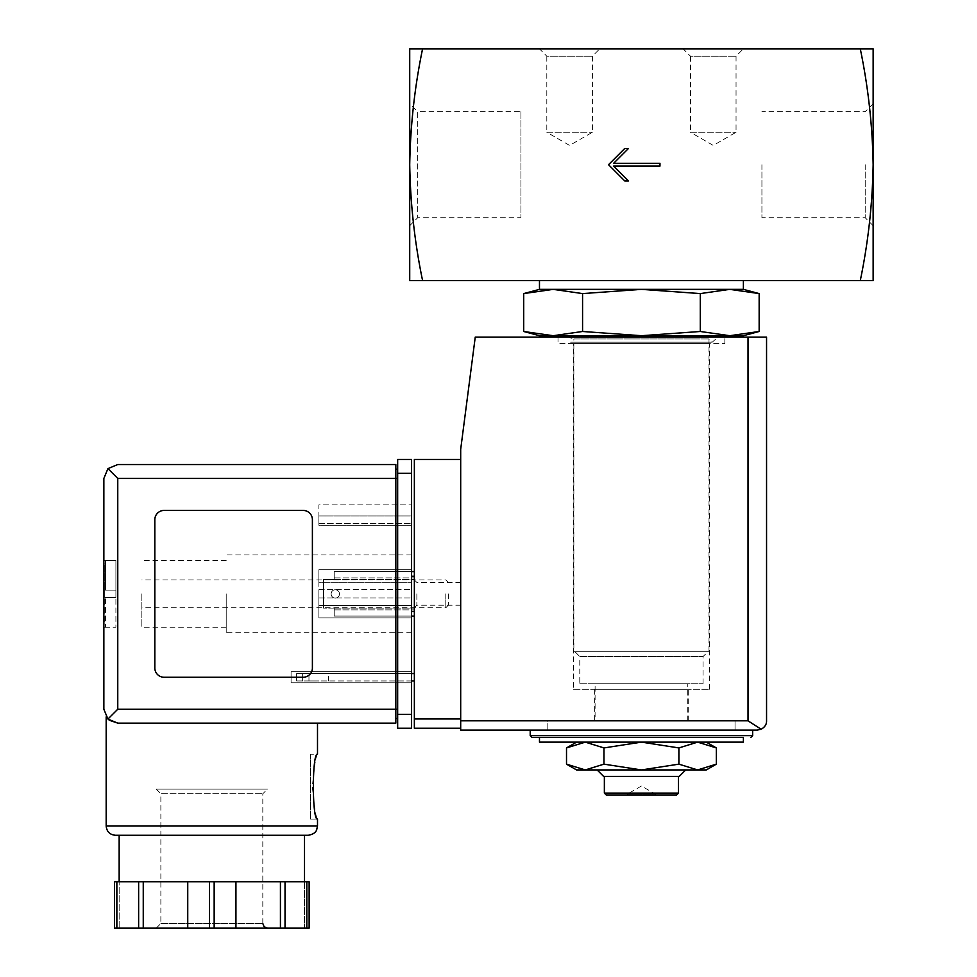 <?xml version="1.0" encoding="UTF-8"?>
<svg xmlns="http://www.w3.org/2000/svg" width="977" height="977" viewBox="0 0 977 977"><rect width="100%" height="100%" fill="white"/><g stroke="black" fill="none" stroke-linecap="round" stroke-linejoin="round"><path stroke-width="0.73" stroke-dasharray="4.88 3.66" d="M585.247 742.129L641.425 742.129L576.552 742.129L585.247 742.129L603.969 747.93L641.425 742.129L697.615 742.129L641.425 742.129L678.893 747.93L697.615 742.129L716.349 747.93M697.615 742.129L706.31 742.129L697.615 742.129M595.091 683.741L687.771 683.741L595.091 683.741L595.091 720.818L687.771 720.818L595.091 720.818M743.387 335.709L729.721 335.709L700.289 331.484L641.425 335.709L582.573 331.484L553.141 335.709L523.709 331.484M729.721 335.709L539.475 335.709M579.788 683.741L703.061 683.741L579.788 683.741L579.788 656.544L703.061 656.544L579.788 656.544L574.549 651.305L708.313 651.305L574.549 651.305M573.865 651.305L708.997 651.305L573.865 651.305L573.865 338.958L708.997 338.958L573.865 338.958L567.955 337.102M570.617 335.709L712.245 335.709L570.617 335.709M582.573 293.589L641.425 289.363L553.141 289.363L582.573 293.589L582.573 331.484M700.289 293.589L729.721 289.363L641.425 289.363L700.289 293.589L700.289 331.484M743.387 289.363L729.721 289.363L759.153 293.589M761.926 164.71L761.926 217.749L761.926 164.71M520.936 111.671L520.936 217.749L520.936 111.671L417.655 111.671L417.655 217.749L417.655 111.671L409.717 103.733L409.717 225.675L409.717 103.733M865.207 164.71L865.207 217.749L865.207 164.71M873.145 164.71L873.145 280.558L860.285 280.558C868.174 242.626 872.461 204.01 873.145 164.71C872.461 125.422 868.174 86.794 860.285 48.85L873.145 48.85L873.145 164.71M422.577 280.558C414.688 242.614 410.401 203.998 409.717 164.71L409.717 48.85L422.577 48.85C414.688 86.782 410.401 125.41 409.717 164.71L409.717 280.558L860.285 280.558M539.475 48.85L599.719 48.85L539.475 48.85L546.815 56.19L592.392 56.19L546.815 56.19L546.815 132.261L592.392 132.261L546.815 132.261L569.603 145.426L592.392 132.261L592.392 56.19L599.719 48.85M683.143 48.85L743.387 48.85L683.143 48.85L690.47 56.19L736.047 56.19L690.47 56.19L690.47 132.261L736.047 132.261L690.47 132.261L713.259 145.426L736.047 132.261L736.047 56.19L743.387 48.85M860.285 48.85L422.577 48.85M539.475 280.558L743.387 280.558L539.475 280.558M553.141 289.363L539.475 289.363M743.387 742.129L539.475 742.129M532.062 737.501L539.475 737.501M530.206 730.088L752.656 730.088L530.206 730.088M547.816 730.088L735.046 730.088L547.816 730.088L547.816 720.818L735.046 720.818L547.816 720.818L735.046 720.818L547.816 720.818L547.816 730.088L735.046 730.088L547.816 730.088M678.893 747.93L678.893 764.148L641.425 769.937L603.969 764.148L585.247 769.937L566.513 764.148M603.969 747.93L603.969 764.148M706.31 769.937L697.615 769.937L678.893 764.148M655.335 794.96L655.335 794.032L641.425 786.009L627.527 794.032L655.335 794.032L627.527 794.032L627.527 794.96L655.335 794.96L627.527 794.96M676.646 794.96L606.204 794.96M678.502 793.104L604.36 793.104M604.36 776.422L678.502 776.422L604.36 776.422M679.247 776.422L603.615 776.422M597.13 769.937L685.732 769.937L597.13 769.937M697.615 769.937L576.552 769.937M659.963 166.102L659.963 163.318L613.629 163.318L628.455 148.492L624.743 148.492L608.524 164.71L624.743 180.928L628.455 180.928L613.629 166.102L659.963 166.102M323.521 579.544L323.521 608.134L323.521 579.544L323.521 608.134L323.521 579.544L334.207 579.544L334.207 571.594L414.358 571.594L414.358 616.084L414.358 571.594L414.358 616.084L414.358 571.594L334.207 571.594L334.207 577.895L414.358 577.895L334.207 577.895L334.207 579.544L414.358 579.544L334.207 579.544L334.207 576.222L334.207 579.544L323.521 579.544M414.358 593.833L414.358 607.743L414.358 593.833M460.692 728.231L460.692 718.962L460.692 728.231L414.358 728.231L414.358 459.446L460.692 459.446L460.692 718.962L460.692 459.446M414.358 680.957L414.358 673.544L414.358 680.957L302.662 680.957L302.662 673.544L414.358 673.544M757.285 730.088L460.692 730.088L460.692 449.249L475.249 337.102L766.554 337.102L766.554 720.818M558.014 337.102L724.849 337.102L558.014 337.102L558.014 343.586L724.849 343.586L558.014 343.586M761.12 729.245L748.016 720.818L460.692 720.818M411.573 680.957L296.642 680.957L296.642 673.544L302.662 673.544L296.642 673.544L296.642 680.957L302.662 680.957L302.662 673.544L411.573 673.544M318.795 680.957L308.964 680.957L318.795 680.957M318.795 673.544L308.964 673.544L318.795 673.544M339.459 593.931A4.177 4.177 0 0 1 333.206 597.545A4.177 4.177 0 0 1 333.206 590.316A4.177 4.177 0 0 1 339.459 593.931A4.177 4.177 0 0 0 335.294 589.754A4.177 4.177 0 0 0 331.118 593.931A4.177 4.177 0 0 0 335.294 598.095A4.177 4.177 0 0 0 339.459 593.931A4.177 4.177 0 0 1 333.206 597.545A4.177 4.177 0 0 1 333.206 590.316A4.177 4.177 0 0 1 339.459 593.931A4.177 4.177 0 0 0 335.294 589.754A4.177 4.177 0 0 0 331.118 593.931A4.177 4.177 0 0 0 335.294 598.095A4.177 4.177 0 0 0 339.459 593.931M334.207 608.134L334.207 611.443L334.207 608.134L414.358 608.134L334.207 608.134L334.207 609.868L334.207 608.134L323.521 608.134L334.207 608.134M411.573 571.594L334.207 571.594L334.207 576.222L334.207 571.594L414.358 571.594M334.207 609.868L414.358 609.868L334.207 609.868L334.207 616.084L334.207 609.868M411.573 616.084L334.207 616.084L414.358 616.084L334.207 616.084L334.207 611.443L334.207 616.084L414.358 616.084M460.692 593.833L460.692 605.227L460.692 593.833M416.861 593.833L416.861 605.227L416.861 593.833M594.627 720.818L688.235 720.818L594.627 720.818L594.627 689.298L688.235 689.298L594.627 689.298M573.536 689.298L709.326 689.298L573.536 689.298L573.536 343.586L709.326 343.586L573.536 343.586M103.855 593.833L103.855 627.197L103.855 593.833M104.783 560.468L115.909 560.468L115.909 597.545L104.783 597.545L104.783 593.833L104.783 623.265L104.783 597.545L104.783 623.265L104.783 597.545L105.565 597.545L104.783 597.545L104.783 590.132L104.783 597.545L105.565 597.545L105.565 627.002L105.565 597.545L104.783 597.545L115.909 597.545L104.783 597.545L115.909 597.545L115.909 590.132L104.783 590.132L104.783 564.413L104.783 590.132L104.783 564.413L104.783 590.132L105.565 590.132L104.783 590.132L104.783 593.833L104.783 590.132L105.565 590.132L105.565 560.676L105.565 590.132L104.783 590.132L115.909 590.132L115.909 560.468L103.855 560.468M105.565 627.002L104.783 627.197L105.565 627.002L104.783 623.265L105.565 627.002M105.565 560.676L104.783 560.676L105.565 560.676L104.783 564.413L105.565 560.676M141.86 593.833L141.86 627.197L141.86 593.833M226.2 593.833L226.2 632.766L226.2 593.833M109.119 720.122L106.175 716.91L109.253 720.232M117.765 723.127L317.501 723.127L117.765 723.127L107.934 719.06L103.855 709.229M310.539 819.056L317.501 819.056C315.827 817.114 314.13 806.306 312.396 786.619C314.13 766.933 315.827 756.113 317.501 754.183L310.539 754.183L310.539 819.056L310.539 754.183M395.819 723.127L395.819 469.18L397.663 469.18L397.663 478.449L397.663 469.18M164.099 677.256L303.126 677.256A9.269 9.269 0 0 0 312.396 667.987L312.396 519.691A9.269 9.269 0 0 0 303.126 510.421L164.099 510.421A9.269 9.269 0 0 0 154.83 519.691L154.83 667.987A9.269 9.269 0 0 0 164.099 677.256L303.126 677.256A9.269 9.269 0 0 0 312.396 667.987L312.396 519.691A9.269 9.269 0 0 0 303.126 510.421L164.099 510.421A9.269 9.269 0 0 0 154.83 519.691L154.83 667.987A9.269 9.269 0 0 0 164.099 677.256L303.126 677.256A9.269 9.269 0 0 0 312.396 667.987L312.396 519.691A9.269 9.269 0 0 0 303.126 510.421L164.099 510.421A9.269 9.269 0 0 0 154.83 519.691L154.83 667.987A9.269 9.269 0 0 0 164.099 677.256M114.541 881.804L114.541 928.15L119.157 928.15L119.157 881.804L119.157 928.15L114.541 928.15L114.541 881.804L309.135 881.804L258.184 881.804L309.135 881.804L309.135 928.15L304.519 928.15L309.135 928.15L309.135 881.804M107.934 719.06L117.765 709.229L117.765 478.449L107.934 468.618L117.765 464.539L395.819 464.539L395.819 478.449L397.663 478.449L397.663 709.229L397.663 478.449M397.663 473.344L397.663 728.231L411.573 728.231L411.573 459.446L397.663 459.446L397.663 473.344L411.573 473.344M397.663 718.498L397.663 709.229L397.663 718.498M411.573 682.813L411.573 671.688L411.573 682.813L291.085 682.813L291.085 671.688L411.573 671.688L291.085 671.688L291.085 682.813L411.573 682.813M411.573 525.247L411.573 504.865L411.573 525.247L411.573 523.391L411.573 525.247L318.893 525.247L318.893 504.865L411.573 504.865L318.893 504.865L318.893 525.247L411.573 525.247L318.893 525.247L318.893 515.978L411.573 515.978L411.573 523.391L411.573 515.978L318.893 515.978L318.893 525.247L411.573 525.247M411.573 605.422L411.573 569.738L411.573 617.94L411.573 589.668L411.573 605.422L318.893 605.422L411.573 605.422L318.893 605.422L318.893 598.009L318.893 605.422L411.573 605.422M411.573 589.668L411.573 582.255L411.573 589.668L318.893 589.668L318.893 582.255L411.573 582.255L318.893 582.255L318.893 598.009L318.893 589.668L411.573 589.668M411.573 593.833L411.573 632.766L411.573 593.833M395.819 469.18L395.819 478.449L117.765 478.449M107.934 468.618L103.855 478.449M115.445 835.274L119.157 835.274M318.893 617.94L318.893 605.422L318.893 617.94L411.573 617.94L318.893 617.94L411.573 617.94L318.893 617.94L318.893 569.738L411.573 569.738L318.893 569.738L318.893 617.94M318.893 582.255L318.893 569.738L411.573 569.738L318.893 569.738L318.893 582.255L411.573 582.255L318.893 582.255M143.253 881.804L143.253 928.15L187.743 928.15L187.743 881.804L187.743 928.15L309.135 928.15M138.636 881.804L138.636 928.15L143.253 928.15M114.541 928.15L138.636 928.15M187.743 881.804L187.743 928.15M235.933 881.804L235.933 928.15M304.519 881.804L304.519 928.15L304.519 881.804M285.028 881.804L285.028 928.15M280.423 881.804L280.423 928.15M156.222 789.123L267.442 789.123L156.222 789.123L160.863 793.751L262.813 793.751L160.863 793.751L160.863 923.521L156.222 928.15L267.442 928.15L156.222 928.15M448.651 593.833L448.651 604.897L448.651 593.833M445.805 593.833L445.805 607.743L445.805 593.833M115.909 590.132L104.783 590.132L115.909 590.132M104.783 627.197L115.909 627.197L115.909 597.545L115.909 627.197L103.855 627.197M752.656 735.644L530.206 735.644M748.016 720.818L748.016 337.102M414.358 718.962L460.692 718.962M411.573 576.222L414.358 576.222M411.573 611.443L414.358 611.443M317.501 826.017L106.175 826.017M117.765 709.229L397.663 709.229M397.663 714.321L411.573 714.321M318.893 598.009L411.573 598.009L318.893 598.009M318.893 523.391L411.573 523.391L318.893 523.391M209.518 881.804L209.518 928.15M116.861 881.804L116.861 928.15M306.815 881.804L306.815 928.15M214.158 881.804L214.158 928.15M160.863 923.521L262.813 923.521L160.863 923.521M687.771 720.818L687.771 683.741M703.061 683.741L703.061 656.544L708.313 651.305M708.997 651.305L708.997 338.958L712.245 342.194L715.469 339.275L714.908 337.102M570.617 342.194L712.245 342.194L570.617 342.194M873.145 103.733L865.207 111.671L761.926 111.671M873.145 225.675L865.207 217.749L761.926 217.749M409.717 225.675L417.655 217.749L520.936 217.749M735.046 730.088L735.046 720.818L735.046 730.088M328.614 680.957L328.614 673.544M308.964 680.957L308.964 673.544M460.692 582.439L416.861 582.439L414.358 579.935M460.692 605.227L416.861 605.227L414.358 607.743M688.235 720.818L688.235 689.298M709.326 689.298L709.326 343.586M724.849 343.586L724.849 337.102M226.2 560.468L141.86 560.468M226.2 627.197L141.86 627.197M411.573 554.912L226.2 554.912M411.573 632.766L226.2 632.766M262.813 923.521L262.813 793.751L267.442 789.123M448.651 582.768L445.805 579.935L141.86 579.935M448.651 604.897L445.805 607.743L141.86 607.743"/><path stroke-width="1.47" d="M860.285 48.85C868.174 86.782 872.461 125.41 873.145 164.71L873.145 48.85L409.717 48.85L409.717 164.71C410.401 125.422 414.688 86.794 422.577 48.85M422.577 280.558C414.688 242.626 410.401 204.01 409.717 164.71L409.717 280.558L873.145 280.558L873.145 164.71C872.461 203.998 868.174 242.614 860.285 280.558M659.963 166.102L659.963 163.318L613.629 163.318L628.455 148.492L624.743 148.492L608.524 164.71L624.743 180.928L628.455 180.928L613.629 166.102L659.963 166.102M706.31 742.129L716.349 747.93L697.615 742.129L678.893 747.93L641.425 742.129L603.969 747.93L585.247 742.129L566.513 747.93L585.247 742.129M700.289 293.589L641.425 289.363L582.573 293.589L553.141 289.363L539.475 289.363L523.709 293.589L553.141 289.363L523.709 293.589L523.709 331.484L553.141 335.709L582.573 331.484L641.425 335.709L700.289 331.484L729.721 335.709L759.153 331.484L729.721 335.709L743.387 335.709L759.153 331.484L759.153 293.589L729.721 289.363L700.289 293.589L700.289 331.484M523.709 331.484L539.475 335.709L729.721 335.709M567.955 337.102L570.617 335.709M582.573 293.589L582.573 331.484M553.141 289.363L743.387 289.363L743.387 280.558M539.475 289.363L539.475 280.558M539.475 742.129L743.387 742.129L743.387 737.501L539.475 737.501L539.475 742.129M530.206 730.088L530.206 735.644L532.062 737.501L743.387 737.501M576.552 742.129L566.513 747.93L566.513 764.148L585.247 769.937L603.969 764.148L641.425 769.937L678.893 764.148L697.615 769.937L716.349 764.148L697.615 769.937L706.31 769.937L716.349 764.148L716.349 747.93M603.969 747.93L603.969 764.148M678.893 747.93L678.893 764.148M678.502 793.104L604.36 793.104L606.204 794.96L676.646 794.96L678.502 793.104L678.502 776.422M604.36 793.104L604.36 776.422M597.13 769.937L603.615 776.422L679.247 776.422L685.732 769.937M566.513 764.148L576.552 769.937L697.615 769.937M460.692 459.446L414.358 459.446L414.358 728.231L460.692 728.231M757.285 730.088L460.692 730.088L460.692 449.249L475.249 337.102L766.554 337.102L766.554 720.818C766.652 724.372 764.844 727.181 761.12 729.245L757.285 730.088L761.12 729.245C764.844 727.181 766.652 724.372 766.554 720.818M761.12 729.245L748.016 720.818L460.692 720.818M414.358 673.544L411.573 673.544M414.358 680.957L411.573 680.957M411.573 571.594L414.358 571.594M411.573 616.084L414.358 616.084M117.765 478.449L117.765 709.229L107.934 719.06L103.855 709.229L103.855 478.449L107.934 468.618L117.765 478.449L395.819 478.449L395.819 723.127L117.765 723.127L109.119 720.122M106.175 826.017L317.501 826.017L316.67 829.827C316.572 829.705 316.047 833.992 308.231 835.274L115.445 835.274C109.815 834.737 106.725 831.647 106.175 826.017L106.175 716.91M109.253 720.232L117.765 723.127L395.819 723.127M317.501 723.127L317.501 754.183C311.993 752.278 312.005 820.973 317.501 819.056L317.501 826.017M309.135 881.804L309.135 928.15L309.135 881.804L114.541 881.804L114.541 928.15L114.541 881.804M107.934 719.06L117.765 723.127M103.855 709.229L103.855 478.449M107.934 468.618L117.765 464.539L395.819 464.539L395.819 478.449L397.663 478.449M303.126 677.256A9.269 9.269 0 0 0 312.396 667.987L312.396 519.691A9.269 9.269 0 0 0 303.126 510.421L164.099 510.421A9.269 9.269 0 0 0 154.83 519.691L154.83 667.987A9.269 9.269 0 0 0 164.099 677.256L303.126 677.256M397.663 714.321L397.663 459.446L411.573 459.446L411.573 728.231L397.663 728.231L397.663 714.321L411.573 714.321M395.819 718.498L397.663 718.498L395.819 718.498M395.819 469.18L397.663 469.18M119.157 881.804L119.157 835.274L308.231 835.274M138.636 881.804L138.636 928.15L114.541 928.15M143.253 881.804L143.253 928.15L138.636 928.15M187.743 881.804L187.743 928.15L143.253 928.15M235.933 881.804L235.933 928.15L187.743 928.15M280.423 881.804L280.423 928.15L235.933 928.15M285.028 881.804L285.028 928.15L280.423 928.15M309.135 928.15L285.028 928.15M530.206 735.644L752.656 735.644L750.8 737.501M748.016 720.818L748.016 337.102M414.358 718.962L460.692 718.962M411.573 576.222L414.358 576.222M411.573 611.443L414.358 611.443M117.765 709.229L397.663 709.229M397.663 473.344L411.573 473.344M116.861 881.804L116.861 928.15M209.518 881.804L209.518 928.15M214.158 881.804L214.158 928.15M306.815 881.804L306.815 928.15M714.908 337.102L712.245 335.709M743.387 289.363L759.153 293.589M752.656 735.644L752.656 730.088M304.519 881.804L304.519 835.274M262.813 923.521L264.095 926.709L267.442 928.15"/></g></svg>
